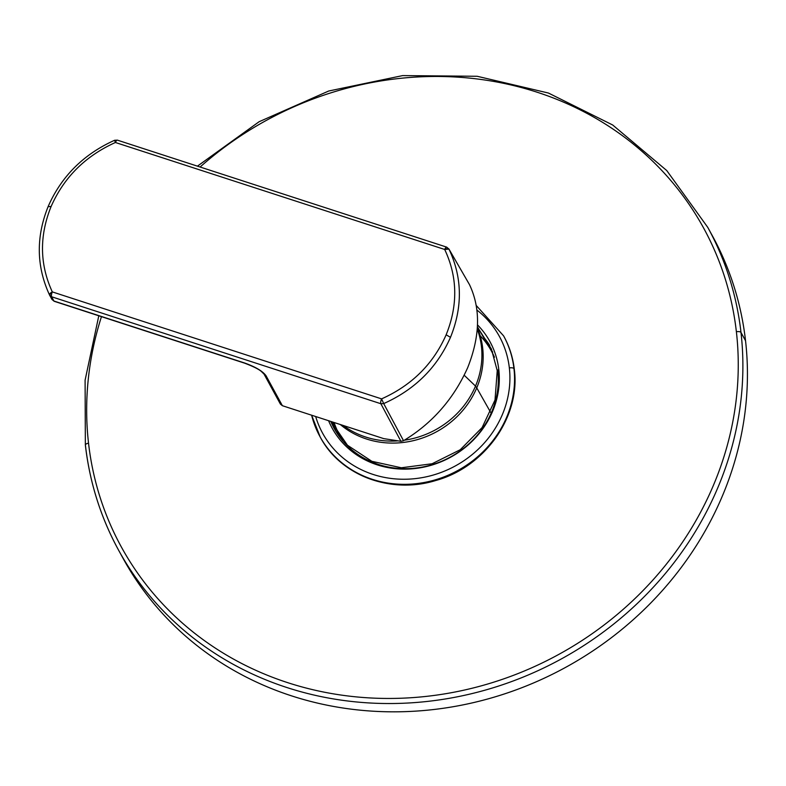 <?xml version="1.0" encoding="UTF-8"?>
<svg xmlns="http://www.w3.org/2000/svg" width="786" height="786" viewBox="0 0 786 786"><rect width="100%" height="100%" fill="white"/><g stroke="black" fill="none" stroke-linecap="round" stroke-linejoin="round"><path stroke-width="1.18" d="M120.985 554.464A335.907 308.043 -28.7 0 0 508.513 692.564A335.907 308.043 -28.7 0 0 745.541 340.751L740.992 332.458A3.95 1.474 173.5 0 0 736.384 331.741A331.947 304.418 -28.7 0 0 532.338 90.704A331.947 304.418 -28.7 0 0 200.096 167.015A331.947 304.418 151.3 0 1 532.338 90.704A331.947 304.418 151.3 0 1 736.384 331.741A331.947 304.418 151.3 0 1 447.313 693.429A331.947 304.418 151.3 0 1 88.533 443.186A331.947 304.418 151.3 0 1 101.473 316.65A331.947 304.418 -28.7 0 0 88.533 443.186A3.95 1.474 173.5 0 0 85.36 445.014A3.95 1.474 173.5 0 0 85.428 445.23A335.907 308.043 -28.7 0 0 118.676 550.338A335.907 308.043 -28.7 0 0 506.39 683.427A335.907 308.043 -28.7 0 0 740.992 332.458A335.907 308.043 -28.7 0 0 707.754 227.351A335.907 308.043 151.3 0 1 740.992 332.458L745.541 340.751A335.907 308.043 -28.7 0 0 709.994 231.516M197.433 166.151L259.125 121.722L328.725 91.009L402.678 75.594L477.181 76.281L548.412 93.033L612.707 125.003L666.754 170.552L707.754 227.351L712.293 235.643A335.907 308.043 151.3 0 1 745.541 340.751A335.907 308.043 151.3 0 1 510.939 691.719A335.907 308.043 151.3 0 1 123.225 558.63L118.676 550.338A335.907 308.043 151.3 0 1 85.428 445.23A3.95 1.474 -6.5 0 1 85.36 445.014A3.95 1.474 -6.5 0 1 88.533 443.186A331.947 304.418 -28.7 0 0 447.313 693.429A331.947 304.418 -28.7 0 0 736.384 331.741A3.95 1.474 -6.5 0 1 740.992 332.458A335.907 308.043 151.3 0 1 506.39 683.427A335.907 308.043 151.3 0 1 118.676 550.338C100.795 517.591 89.692 482.486 85.36 445.014L85.094 380.208L98.8 315.785M335.514 430.08A88.101 80.791 151.3 0 1 332.262 421.905A88.101 80.791 -28.7 0 0 335.514 430.08M483.007 336.447A88.101 80.791 151.3 0 1 489.757 345.506A88.101 80.791 -28.7 0 0 483.007 336.447M479.244 329.933L491.348 348.866L497.233 370.648A1.975 0.737 -6.5 0 1 498.815 369.734A1.975 0.737 173.5 0 0 497.233 370.648A1.975 0.737 173.5 0 0 497.803 371.08A88.337 81.007 151.3 0 1 432.123 464.683A88.337 81.007 151.3 0 1 330.798 421.434M498.815 369.734A89.977 82.51 151.3 0 1 431.74 465.115A89.977 82.51 151.3 0 1 328.577 420.716A89.977 82.51 -28.7 0 0 431.74 465.115A89.977 82.51 -28.7 0 0 498.815 369.734A89.977 82.51 -28.7 0 0 477.495 324.873A89.977 82.51 151.3 0 1 498.815 369.734M476.837 309.979A100.775 92.414 151.3 0 1 509.348 367.917A100.775 92.414 151.3 0 1 429.529 476.051A100.775 92.414 151.3 0 1 315.677 416.521A100.775 92.414 -28.7 0 0 429.529 476.051A100.775 92.414 -28.7 0 0 509.348 367.917A3.95 1.474 -6.5 0 1 513.965 368.644A104.725 96.039 151.3 0 1 440.828 478.065A104.725 96.039 151.3 0 1 319.951 436.564A104.725 96.039 151.3 0 1 311.629 415.205A104.725 96.039 -28.7 0 0 319.951 436.564A104.725 96.039 -28.7 0 0 440.828 478.065A104.725 96.039 -28.7 0 0 513.965 368.644A3.95 1.474 173.5 0 0 509.348 367.917A100.775 92.414 -28.7 0 0 476.837 309.979M476.139 305.371L503.6 335.868A104.725 96.039 151.3 0 1 513.965 368.644L514.27 369.194A104.725 96.039 151.3 0 1 441.133 478.615A104.725 96.039 151.3 0 1 320.256 437.114A104.725 96.039 -28.7 0 0 441.133 478.615A104.725 96.039 -28.7 0 0 514.27 369.194L513.965 368.644A104.725 96.039 -28.7 0 0 503.6 335.868L503.905 336.428A104.725 96.039 151.3 0 1 514.27 369.194A1.975 0.737 -6.5 0 1 514.299 369.302A1.975 0.737 173.5 0 0 514.27 369.194A104.725 96.039 -28.7 0 0 503.905 336.428C509.485 346.646 512.953 357.601 514.299 369.302C520.745 416.472 484.883 467.13 435.719 480.521C390.888 494.463 340.387 475.54 320.256 437.114L311.61 415.195M467.68 367.671C480.187 336.074 480.786 308.387 469.468 284.601L469.468 284.601C480.786 308.387 480.187 336.074 467.68 367.671C453.601 399.023 432.212 423.369 403.523 440.71C432.212 423.369 453.601 399.023 467.68 367.671M446.91 247.354A3.95 1.189 108 0 0 446.654 247.118A3.95 1.189 108 0 0 444.689 249.467C457.58 276.81 458.071 305.253 446.143 334.797C458.071 305.253 457.58 276.81 444.689 249.467L448.953 249.093C462.296 277.37 462.807 306.786 450.486 337.332L446.143 334.797C433.243 364.036 411.717 385.395 381.574 398.875L52.308 291.901A3.95 1.189 108 0 0 51.581 296.754A3.95 1.189 -72 0 1 52.308 291.901L381.574 398.875A3.95 1.189 108 0 0 380.856 403.729A3.95 1.189 -72 0 1 381.574 398.875L383.696 403.582L381.574 398.875C411.717 385.395 433.243 364.036 446.143 334.797L450.486 337.332C437.134 367.563 414.87 389.64 383.696 403.582L380.856 403.729L51.581 296.754L53.929 301.038A3.95 1.189 108 0 0 54.195 301.293A3.95 1.189 -72 0 1 53.929 301.038L244.446 362.935A3.95 1.189 108 0 0 244.711 363.191L244.446 362.935C255.47 366.856 262.671 371.13 266.051 375.757L264.047 374.107A3.95 3.606 -28.6 0 0 266.051 375.757L282.38 405.704L266.051 375.757C262.671 371.13 255.47 366.856 244.446 362.935L53.929 301.038L51.581 296.754L380.856 403.729L400.929 441.31L380.856 403.729L383.696 403.582L403.523 440.71L400.929 441.31L383.666 438.608L282.38 405.704L383.666 438.608L400.929 441.31L403.523 440.71L383.696 403.582C414.87 389.64 437.134 367.563 450.486 337.332C462.807 306.786 462.296 277.37 448.953 249.093L469.468 284.601L448.894 248.985M282.38 405.704L280.396 404.083L264.067 374.146M53.929 301.038L51.876 299.289L53.929 301.038M51.581 296.754L49.528 294.996L51.876 299.289M446.654 247.118L448.953 249.093A3.95 1.592 153.7 0 0 444.689 249.467L115.414 142.492A3.95 1.189 -72 0 1 117.389 140.144L117.389 140.144A3.95 1.189 108 0 0 115.414 142.492L444.689 249.467A3.95 1.189 -72 0 1 446.654 247.118L117.389 140.144L114.589 140.281C83.65 154.203 61.534 176.211 48.241 206.305C35.92 236.792 36.343 266.346 49.518 294.966A3.95 1.552 -25.8 0 1 52.308 291.901C39.634 264.391 39.241 235.908 51.119 206.463C63.98 177.341 85.409 156.021 115.414 142.492L114.589 140.281M49.528 294.996A3.95 1.552 -25.8 0 1 49.518 294.966L52.308 291.901C39.634 264.391 39.241 235.908 51.119 206.463L48.3 206.679L51.119 206.463C63.98 177.341 85.409 156.021 115.414 142.492M477.269 329.098A85.635 78.531 151.3 0 1 475.52 386.093L464.212 375.256L475.52 386.093A85.635 78.531 151.3 0 1 404.387 440.199A85.635 78.531 -28.7 0 0 475.52 386.093L476.748 387.871A85.969 78.836 151.3 0 1 340.318 424.528A85.969 78.836 -28.7 0 0 476.748 387.871L475.52 386.093A85.635 78.531 -28.7 0 0 477.269 329.098M398.129 440.867A85.635 78.531 151.3 0 1 343.246 425.481A85.635 78.531 -28.7 0 0 398.129 440.867M477.357 327.782A85.969 78.836 151.3 0 1 476.748 387.871L490.661 412.404L476.748 387.871A85.969 78.836 -28.7 0 0 477.357 327.782M334.089 422.504A86.745 79.553 -28.7 0 0 342.883 440.347A86.745 79.553 151.3 0 1 338.57 433.106L332.861 422.102M477.416 326.78L490.67 349.711A86.745 79.553 151.3 0 1 494.453 357.237A86.745 79.553 -28.7 0 0 480.207 335.76M339.503 436.083L334.119 424.528M485.836 341.34L492.684 352.099M497.233 370.648L495.013 400.005L482.132 427.545L460.232 449.749L432.104 463.75L401.332 467.778L371.857 461.313L347.441 445.22L331.171 421.551M448.855 248.897L469.389 284.453M51.955 299.437L54.195 301.293L244.711 363.191C253.318 366.492 258.869 369.253 261.365 371.483L264.076 374.146"/></g></svg>
